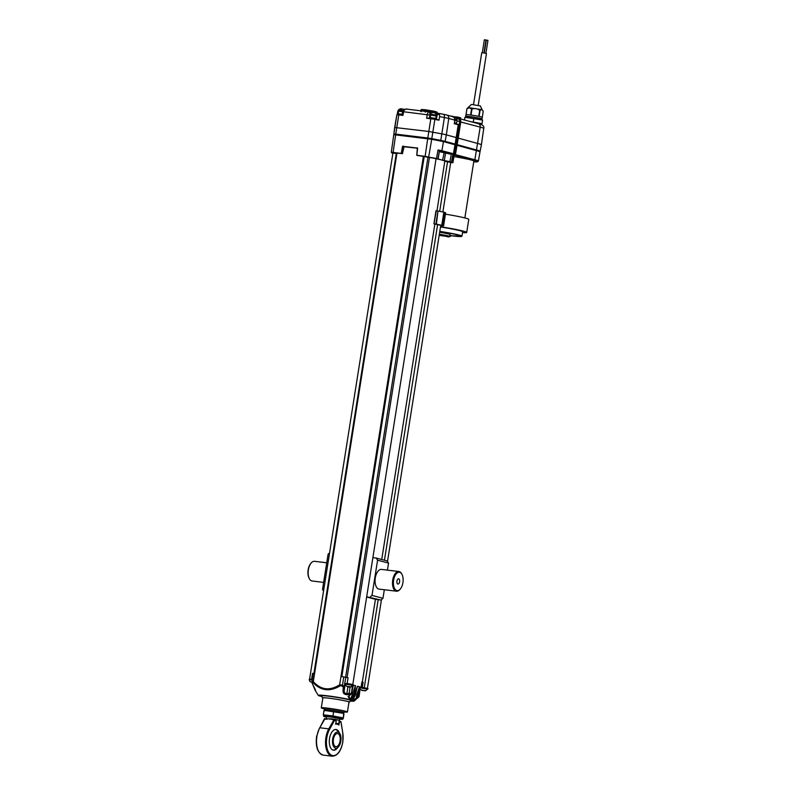 <?xml version="1.0" encoding="UTF-8"?>
<svg xmlns="http://www.w3.org/2000/svg" width="796" height="796" viewBox="0 0 796 796"><rect width="100%" height="100%" fill="white"/><g stroke="black" fill="none" stroke-linecap="round" stroke-linejoin="round"><path stroke-width="1.19" d="M440.486 226.989A21.293 1.294 9 0 1 459.869 230.681A21.293 1.294 9 0 1 462.784 231.825A21.293 1.294 9 0 1 462.635 231.944M462.526 232.631A25.263 1.532 -171 0 0 466.705 232.442A25.263 1.532 -171 0 0 463.242 231.089A25.263 1.532 -171 0 0 440.526 226.751M466.705 232.442L468.774 219.407A25.263 1.532 -171 0 0 465.302 218.054A25.263 1.532 -171 0 0 445.432 214.164M440.676 225.766L443.581 225.835L442.486 225.417L435.91 224.064L437.979 211.02L436.288 210.821L433.9 223.845L440.745 225.358M442.486 225.417L444.556 212.373L443.84 212.184L441.77 225.228M436.387 224.144L437.979 211.02M435.91 224.064L434.228 223.855M433.999 223.835L436.288 210.821M438.457 211.109L443.84 212.184M444.556 212.373L445.641 212.801L443.581 225.835M397.851 584.045A2.647 1.363 96.9 0 0 397.95 584.065A2.647 1.363 96.9 0 0 399.612 581.687A2.647 1.363 96.9 0 0 398.677 578.831A2.647 1.363 96.9 0 0 398.587 578.811A2.647 1.363 96.9 0 0 396.925 581.18A2.647 1.363 96.9 0 0 397.851 584.045M333.425 739.225A6.617 3.413 -83.1 0 1 337.544 733.534A6.617 3.413 -83.1 0 1 340.071 740.967A6.617 3.413 -83.1 0 1 335.952 746.658A6.617 3.413 -83.1 0 1 333.425 739.225M399.711 572.304A9.254 4.776 96.9 0 0 393.612 580.214A9.254 4.776 96.9 0 0 396.826 590.562A9.254 4.776 96.9 0 0 400.239 589.12A9.254 4.776 96.9 0 0 402.01 574.443A9.254 4.776 96.9 0 0 399.711 572.304M400.03 589.348A9.92 5.114 -83.1 0 1 399.811 589.597A9.92 5.114 -83.1 0 1 396.517 591.209A9.92 5.114 -83.1 0 1 396.159 591.149A9.92 5.114 -83.1 0 1 392.667 580.403A9.92 5.114 -83.1 0 1 398.895 571.518A9.92 5.114 -83.1 0 1 399.254 571.588A9.92 5.114 -83.1 0 1 401.721 573.876A9.92 5.114 -83.1 0 1 401.861 574.175M381.821 569.478A9.92 5.114 96.9 0 0 381.463 569.409A9.92 5.114 96.9 0 0 375.234 578.294A9.92 5.114 96.9 0 0 378.727 589.03A9.92 5.114 96.9 0 0 379.085 589.1L396.517 591.209M314.898 561.369A9.92 5.114 96.9 0 0 314.549 561.309A9.92 5.114 96.9 0 0 311.246 562.921A9.92 5.114 96.9 0 0 309.345 578.642A9.92 5.114 96.9 0 0 311.803 580.931A9.92 5.114 96.9 0 0 312.161 581L323.634 582.393M322.838 698.142A13.691 0.826 9 0 1 322.41 697.883A13.691 0.826 9 0 1 323.654 697.704A13.691 0.826 9 0 1 339.106 699.684A13.691 0.826 9 0 1 349.444 702.162A13.691 0.826 9 0 1 348.956 702.281M349.444 702.162L350.668 700.49A14.636 0.886 -171 0 0 339.613 697.833A14.636 0.886 -171 0 0 323.096 695.724A14.636 0.886 -171 0 0 321.763 695.913L322.41 697.883M345.842 683.456L345.345 683.525M360.787 687.316L363.275 687.615L361.076 687.217L361.901 682.003L363.105 682.242L362.28 687.455M309.554 679.207L312.36 679.356M347.862 686.431L348.956 686.62M348.976 686.62L350.24 686.699M362.478 690.271L361.792 690.222M362.797 690.361L361.852 690.361L363.155 690.61M362.936 690.361L364.966 690.809M347.424 711.972L348.996 702.062A13.224 0.806 -171 0 0 338.28 699.565A13.224 0.806 -171 0 0 323.673 697.784A13.224 0.806 -171 0 0 322.868 697.933L321.295 707.833A13.224 0.806 9 0 1 321.594 707.724A13.224 0.806 9 0 1 335.803 709.326A13.224 0.806 9 0 1 347.424 711.972A13.224 0.806 9 0 1 347.136 712.092A13.224 0.806 9 0 1 344.071 711.982M326.529 717.116A9.671 0.587 9 0 1 324.997 716.758A9.671 0.587 9 0 1 323.614 716.291A9.671 0.587 9 0 1 330.081 716.689A9.671 0.587 9 0 1 341.255 718.698A9.671 0.587 9 0 1 342.608 719.295A9.671 0.587 9 0 1 339.584 719.186M324.37 711.077L324.032 710.321L343.623 713.375L343.245 718.619L342.917 717.863L332.957 715.962L323.325 714.808L323.654 715.564M343.245 718.619L343.952 714.131M343.902 712.848L343.663 712.649A9.671 0.587 -171 0 0 342.29 712.181A9.671 0.587 -171 0 0 332.081 710.301A9.671 0.587 -171 0 0 324.668 709.644L324.29 709.783M324.42 709.743A9.92 0.597 9 0 1 324.36 709.654L324.569 708.35A9.92 0.597 9 0 1 324.778 708.271A9.92 0.597 9 0 1 335.444 709.475A9.92 0.597 9 0 1 344.161 711.455L343.952 712.758A9.92 0.597 9 0 1 343.872 712.818M324.36 709.654A9.92 0.597 9 0 1 324.579 709.574A9.92 0.597 9 0 1 335.235 710.778A9.92 0.597 9 0 1 343.952 712.758M340.817 741.166A8.099 4.179 -83.1 0 1 338.529 746.747A8.099 4.179 -83.1 0 1 333.932 746.956A8.099 4.179 -83.1 0 1 332.678 739.026A8.099 4.179 -83.1 0 1 335.942 732.549A8.099 4.179 -83.1 0 1 340.061 734.061A8.099 4.179 -83.1 0 1 340.817 741.166M338.529 746.747A11.572 11.572 0 0 1 334.36 749.842A10.418 5.373 -83.1 0 1 333.146 750.121M326.35 718.231L326.589 716.698L331.435 717.067L339.653 718.768L339.414 720.3M339.394 732.907A10.418 5.373 96.9 0 0 336.031 729.514A10.418 5.373 96.9 0 0 329.544 738.479A10.418 5.373 96.9 0 0 333.524 750.2A10.418 5.373 96.9 0 0 337.603 747.713M335.643 729.494A10.418 5.373 -83.1 0 1 336.758 730.061A11.572 11.572 0 0 1 340.061 734.061M473.52 104.664L481.739 52.755L484.137 52.984L486.446 53.501L478.217 105.41M484.276 53.004L486.316 40.108L487.152 40.198L487.948 40.367L485.898 53.312M482.306 52.745L484.356 39.8L485.192 39.88L485.988 40.059L483.948 52.954M468.456 107.559L482.137 109.729L480.356 105.958L472.137 104.525L471.312 104.525L466.973 108.634A8.268 0.497 -171 0 1 466.993 108.634L466.038 114.694A8.268 0.497 -171 0 1 467.521 114.694A8.268 0.497 -171 0 1 470.605 115.022L471.56 108.962L469.431 107.818L466.993 108.634M482.267 117.36A8.268 0.497 -171 0 0 482.286 117.33L483.222 111.301C482.386 109.709 481.341 109.4 480.078 110.365A8.268 0.497 -171 0 0 479.699 110.286C477.351 108.584 474.784 108.166 471.988 109.022A8.268 0.497 -171 0 0 471.56 108.962M483.222 111.301L482.137 109.729M467.292 116.932A8.268 0.497 9 0 1 465.7 116.375A8.268 0.497 9 0 1 467.272 116.325A8.268 0.497 9 0 1 476.436 117.589A8.268 0.497 9 0 1 482.028 118.962A8.268 0.497 9 0 1 480.466 119.002A8.268 0.497 9 0 1 480.356 118.992M482.028 118.962L482.286 117.33A8.268 0.497 -171 0 0 479.122 116.425L480.078 110.365M471.988 109.022L471.023 115.082A8.268 0.497 -171 0 1 478.744 116.345L479.699 110.286M467.192 117.539L467.332 116.634L474.008 117.281L480.396 118.703L480.257 119.619M480.913 123.877L471.192 121.788M398.428 113.908L402.189 114.276L400.905 114.067L400.786 114.823M400.02 114.724L400.129 114.017L398.498 113.878M435.412 119.201L435.521 118.514L434.228 118.166L431.084 117.709L430.964 118.475M435.512 118.584L430.477 117.788M456.198 123.927L456.317 123.221L454.725 122.823L456.576 123.261L456.984 120.654L455.083 120.166C455.461 119.291 454.805 118.156 453.103 116.763L446.765 115.002A3.303 2.826 104.7 0 1 448.745 118.495L446.347 134.862L477.799 143.489A26.059 1.582 9 0 1 481.381 144.882L480.117 151.369A25.82 1.562 9 0 1 480.078 151.439M481.769 124.853L481.859 124.276A8.925 0.537 -171 0 0 473.67 122.435M399.851 110.634L401.463 108.883C400.497 108.326 399.254 109.201 397.721 111.5L398.537 111.52L397.721 111.51L397.204 114.485L397.721 111.51C398.269 109.619 399.542 108.744 401.552 108.903L404.666 109.351L401.552 108.903M431.591 112.425L431.512 111.768L431.78 112.465M424.576 111.261L425.522 110.336L424.566 110.216L424.039 111.201L423.999 110.206L424.566 110.216M425.522 110.336L426.149 110.475L425.571 112.087M430.009 112.743L429.949 111.032L430.984 112.316M431.512 111.768L431.721 111.281L430.636 111.092M431.721 111.281L432.357 111.46L431.81 113.052M435.392 113.788L435.422 112.087L436.646 113.211M436.924 113.251L435.85 112.127M396.468 152.971L402.288 153.668L391.304 152.215L393.871 134.046L395.761 134.126L393.871 134.026L394.667 127.469L428.726 131.459L441.939 133.887A13.224 0.806 -171 0 1 446.347 134.862L445.123 141.36L476.575 149.986A25.82 1.562 9 0 1 480.117 151.369M449.133 236.531A2.866 1.473 96.9 0 0 449.342 236.621A2.866 1.473 96.9 0 0 449.601 236.641A3.274 2.796 104.7 0 1 448.725 236.919L448.655 236.919A3.303 3.303 0 0 0 450.685 236.004L449.82 235.735M450.685 236.004L450.795 235.347L449.919 235.089M439.163 235.317A9.094 0.547 -171 0 0 449.71 236.432A9.094 0.547 -171 0 0 448.456 235.944A9.094 0.547 -171 0 0 439.332 234.243M449.71 236.432L450.019 234.482A9.094 0.547 -171 0 0 448.765 233.994A9.094 0.547 -171 0 0 439.651 232.283M464.854 217.935L473.859 161.071A21.164 1.284 -171 0 0 470.953 159.936A21.164 1.284 -171 0 0 454.078 156.633M446.655 236.452A3.303 3.303 0 0 1 446.506 236.352A3.274 2.796 -75.3 0 0 447.044 236.641L447.113 236.641A3.274 1.692 -83.1 0 1 446.864 236.382M447.68 236.462A3.274 1.692 96.9 0 0 447.959 236.74L448.228 236.78A3.274 2.796 -75.3 0 0 449.063 236.531M362.319 682.092L375.423 599.308L380.966 600.055L366.687 596.771M381.732 559.508L434.855 224.104M436.944 210.9L444.825 161.17M366.648 597L375.423 599.308M313.246 673.884L313.325 673.247L314.609 673.307L396.975 153.041M312.082 682.918L312.022 681.665A1.323 1.124 -1.7 0 1 312.042 681.436L313.296 681.595C320.907 690.003 329.693 691.067 339.663 684.789L423.412 156.235M448.019 236.77A3.274 1.692 -83.1 0 1 447.81 236.82L447.541 236.77A3.274 2.796 104.7 0 1 447.153 236.581M394.667 127.469L396.866 114.783L393.761 134.683L431.711 139.29L443.452 141.598L476.446 150.633A25.79 1.562 9 0 1 479.978 152.016L478.376 161.13A25.631 1.552 9 0 0 474.854 159.757A0.657 0.567 104.7 0 1 474.197 160.324L454.456 155.14A0.657 0.597 106.3 0 0 455.113 154.563L455.421 154.643A0.657 0.567 104.7 0 1 454.755 155.22M424.159 110.893L424.278 110.266M420.368 110.753L421.701 110.037L421.273 111.689M421.114 110.117L420.248 110.743L421.154 110.027M431.79 138.633L440.785 140.394L444.407 117.529L439.601 116.584L438.994 120.206L434.865 119.4L431.79 138.633L427.81 138.006L440.855 140.414A13.224 0.806 9 0 1 445.183 141.38L476.545 149.986A25.79 1.562 9 0 1 480.087 151.359L479.978 152.016M397.244 114.524L402.955 115.39L398.776 114.883L395.761 134.126L427.81 138.006L425.144 156.314L416.855 155.329L436.089 158.613M393.095 152.434L395.761 134.126L427.81 138.006L430.835 118.763L426.656 118.256L438.009 119.708L427.8 118.087M445.123 141.36A12.995 0.786 -171 0 0 440.785 140.394M456.755 120.883L457.013 119.092A1.98 1.483 -26.4 0 1 459.421 119.559L459.69 121.45L456.944 120.902L459.69 121.43L459.153 125.072L458.237 124.763L455.153 143.996M421.562 110.067L420.895 110.813M430.556 112.236L430.298 111.122M425.81 110.455L425.104 111.331M436.108 113.141L435.641 112.166M436.546 112.395L436.596 113.082M424.935 110.773L425.163 112.007M430.367 112.783L430.944 111.669M420.785 110.445L420.895 111.639M435.82 113.858L436.367 112.763M452.237 116.435L451.839 116.355C453.879 116.863 454.864 118.106 454.815 120.077L454.307 123.728L458.237 124.763L454.307 123.728L455.083 120.176M458.605 124.584L458.078 124.425M437.969 119.698L438.994 120.206M430.606 115.271L427.203 114.634L428.248 111.719C429.492 112.017 430.039 113.141 429.89 115.082L403.612 111.758C404.119 109.868 405.214 108.992 406.905 109.132L428.168 111.709M402.249 115.002L402.955 115.39L403.612 111.758M436.377 119.39L436.905 116.196C437.362 114.296 438.228 113.4 439.511 113.5L438.875 113.44A3.303 2.826 93.2 0 0 436.089 115.48M439.601 116.584L439.511 113.5L443.322 114.236A3.303 1.701 101.1 0 1 444.407 117.529A12.995 0.786 -171 0 1 448.745 118.495L454.805 120.087M402.06 114.972L402.657 111.709C402.159 109.699 407.552 108.545 406.706 109.102L406.905 109.132M454.058 117.44L457.033 117.878L457.013 119.092M454.058 117.43L457.093 118.116A1.98 1.721 -59 0 1 458.267 118.296L458.267 118.296A1.98 1.721 -59 0 1 458.367 118.365L459.421 119.559A3.303 3.293 153.4 0 1 459.73 121.489L452.944 162.434L425.144 156.314M458.377 118.266L457.093 118.116A3.303 1.701 -83.1 0 0 455.949 119.738M431.074 117.778L430.387 118.405M430.497 118.415L430.606 117.689M400.895 114.127L400.129 114.017M399.831 114.704L399.95 113.937M437.71 158.802L444.188 160.722M450.914 154.215L453.004 153.648L450.914 154.215L439.402 151.708M442.506 160.374L444.228 152.603L451.083 153.897L441.302 151.32L441.889 150.733L453.004 153.648L451.451 162.095M439.372 151.18L444.228 152.603M402.288 153.668L403.741 146.882M402.418 153.548L401.264 153.29L402.478 146.564L403.244 146.364L417.492 148.205L402.925 146.643L401.582 153.479M444.874 161.19L450.705 162.484M424.696 156.514L417.82 155.558M454.257 155.598L454.287 155.519A0.657 0.607 15.9 0 1 454.277 155.548L455.113 154.563M445.68 152.912L444.258 160.593L449.959 161.638L451.332 153.926M449.899 161.767L451.849 162.195M417.363 148.076L416.756 155.19L438.168 158.742L439.362 151.3L437.939 158.782M439.302 151.28L438.049 149.976L441.302 151.32M401.313 153.429L391.304 152.205L393.115 153.349L391.841 152.971M417.562 148.414L416.835 155.329L417.323 148.066L403.244 146.364L417.383 148.086M443.452 141.598L441.889 150.733L438.049 149.976L436.506 158.414M481.819 124.216L482.018 123.659L470.565 121.619M482.018 123.659L482.585 120.077L464.954 117.271L464.396 119.997M464.516 120.027L464.954 117.271M473.312 121.957L473.879 118.375M465.7 116.375L465.959 114.743A8.268 0.497 -171 0 1 465.988 114.714L466.944 108.654M451.541 116.256L451.043 116.126M457.083 117.878L457.222 117.002L452.586 116.544M453.879 117.281L456.635 117.818M460.655 117.907L460.506 118.972L460.645 117.828L458.307 117.211L458.148 118.226M455.929 117.718L456.655 117.709M452.625 116.276L451.551 116.146M458.307 117.211L457.222 117.002M341.026 676.51L343.792 676.948L342.499 685.117A1.323 0.617 133.1 0 1 341.753 685.873L340.27 685.764C329.902 692.003 320.788 690.898 312.918 682.451L312.281 682.301L312.311 683.386L315.047 690.112A1.323 1.194 152.5 0 1 314.997 690.023L318.271 695.386A18.189 1.104 -171 0 0 319.634 695.983A18.189 1.104 -171 0 0 320.758 696.301A18.189 1.104 -171 0 0 321.992 696.609M340.27 685.764A1.323 0.517 59.4 0 1 339.663 684.789L342.499 685.117L344.171 686.58L345.832 677.356L343.792 676.948M345.832 677.356L348.061 677.714L347.136 683.565M311.584 679.267L312.52 673.406L313.286 673.486M337.355 723.514A16.537 8.527 -83.1 0 1 338.658 723.892L339.355 720.489M329.355 719.116L334.569 719.226L339.564 720.42L339.474 720.967M334.599 719.853L334.569 719.226L336.22 720.877L335.753 723.803L337.076 723.484M338.658 723.892L337.385 723.514M326.101 718.748L332.24 718.848C331.176 719.126 331.335 719.355 332.718 719.544L333.982 719.703M334.161 719.743L336.012 720.828L334.489 720.43L331.265 718.927M334.778 719.902L334.091 719.723A0.657 0.657 0 0 0 334.012 719.703L334.012 719.703A0.657 0.567 104.7 0 1 334.489 720.43L329.554 729.365A15.87 8.189 96.9 0 0 326.798 737.763A15.87 8.189 96.9 0 0 332.3 755.503A15.87 8.189 96.9 0 0 342.748 741.952A15.87 8.189 96.9 0 0 342.768 732.837L340.937 721.823M335.753 723.803L336.22 720.877M338.877 724.629L338.907 725.027A15.87 8.189 96.9 0 0 335.484 724.121M339.345 721.693L340.489 721.405A0.657 0.567 -75.3 0 1 340.947 722.121L339.434 721.723L340.559 721.415A0.657 0.657 0 0 1 341.036 721.942L342.718 732.519M327.375 719.156L324.37 719.206M324.479 708.878A13.224 0.806 9 0 1 321.295 707.833M333.663 711.475L332.957 715.962M324.032 710.321L323.325 714.808M310.967 682.033L311.833 682.082M347.106 686.371L348.23 686.52M347.454 686.421L348.807 686.819L347.235 686.52M348.738 686.57L350.349 686.968M358.3 697.475A1.323 1.184 -134.9 0 1 358.2 697.585L358.2 697.585A1.323 1.184 -134.9 0 1 358.13 697.654L358.897 696.291L356.23 698.49L356.717 694.868L359.464 686.829L357.474 686.301L356.628 688.779M350.23 701.077A18.189 1.104 -171 0 0 354.15 701.067L359.066 696.609A1.323 1.134 -141.6 0 1 358.887 696.779M358.787 696.371L358.757 691.694L356.449 698.818L352.807 700.361A18.189 1.104 -171 0 0 351.683 700.042A18.189 1.104 -171 0 0 350.26 699.694L348.061 696.619L350.927 694.301M356.538 698.251L353.086 699.784A1.323 1.095 82.6 0 1 352.807 700.361A18.189 1.104 -171 0 1 354.15 701.067M356.21 691.008L357.494 686.242L359.484 686.759L358.777 694.52L356.717 694.868M349.673 695.614L348.966 696.261M318.271 695.386A18.189 1.104 -171 0 1 329.922 696.132A18.189 1.104 -171 0 1 350.26 699.694A1.323 1.114 -51.8 0 0 350.678 699.157L348.867 696.56L348.061 696.619L350.459 694.391L346.887 694.699C344.101 694.45 342.827 693.037 343.086 690.47L343.225 687.127L341.753 685.873M315.246 689.396L314.927 689.197A1.323 1.194 152.5 0 0 314.997 690.023L314.878 688.679M315.415 690.013A1.323 1.234 142.5 0 0 315.544 690.898L315.047 690.112M344.499 685.794L344.28 689.843C343.862 692.162 344.708 693.475 346.827 693.794L346.887 694.699M347.952 686.679L346.827 693.794L349.116 693.336L349.255 694.251M350.678 699.157L355.484 685.774L353.484 685.257L352.638 687.734M319.892 696.072L321.614 696.53M358.966 695.784A1.323 1.075 63.3 0 1 358.897 696.291L360.349 687.028L361.076 687.217M358.618 696.012L358.777 694.52M352.847 699.823L353.752 698.172A13.224 11.303 -75.3 0 0 356.021 692.241L356.22 690.988M352.996 699.326L352.708 700.231M350.111 686.998L349.116 693.336L351.235 693.754A1.323 1.005 141.6 0 1 350.946 694.202L353.504 685.187L355.494 685.714L355.026 691.983A13.224 11.303 104.7 0 1 352.757 697.913L350.827 699.813L352.548 700.271M350.827 699.813L350.857 699.296M352.757 697.913L352.369 697.684A12.895 11.015 -75.3 0 0 354.578 691.903L355.494 685.714M350.718 699.704L352.369 697.684L355.225 690.719M351.683 692.689L351.285 694.082L351.792 692.709M352.399 686.421L351.295 694.072M345.544 683.565L345.802 683.456C350.449 683.814 354.807 685.077 353.006 684.829L345.703 683.565L345.225 684.132C345.962 686.391 347.792 687.366 350.708 687.038L352.926 685.346L345.225 684.132M345.285 683.495L344.28 689.843A1.323 0.826 -176.9 0 1 343.086 690.47M312.042 681.436L312.022 681.665A1.323 1.124 -1.7 0 0 312.281 682.301M314.609 673.307L313.296 681.595A1.323 0.607 136 0 0 312.918 682.451M312.102 682.699L312.311 683.386M360.349 687.028L359.066 696.609M359.484 686.759L359.205 691.774M351.792 692.679L353.165 685.893M344.171 686.58L343.225 687.127M329.594 552.902L328.091 554.215L322.519 589.428L323.554 591.05M309.196 578.344A9.254 4.776 -83.1 0 1 309.047 578.075A9.254 4.776 -83.1 0 1 310.818 563.399A9.254 4.776 -83.1 0 1 311.037 563.17M377.583 560.215L376.2 558.056L387.164 560.931L388.548 563.09L377.583 560.215L372.001 595.418L382.966 598.303L384.319 589.737M387.433 570.135L388.548 563.09M382.966 598.303L380.966 600.055M376.2 558.056L372.886 557.648M370.011 597.169L372.001 595.418M346.608 683.515L352.797 684.709M360.439 687.296C365.065 687.664 369.434 688.928 367.633 688.669L360.767 687.436M363.275 687.615L367.414 688.56M312.34 679.495L309.316 679.247L312.062 679.326M367.633 688.669L367.543 689.197L360.688 687.953M312.251 680.013L309.226 679.774L310.002 681.674L312.191 682.341M342.768 732.837L342.837 741.991C341.056 751.155 337.524 755.892 332.23 756.2A16.537 8.527 -83.1 0 1 325.912 737.603A16.537 8.527 -83.1 0 1 328.778 728.857L319.773 727.773A16.537 8.527 96.9 0 0 316.907 736.519A16.537 8.527 96.9 0 0 323.226 755.115C317.644 753.145 315.425 746.937 316.589 736.499L319.435 728.141M319.773 727.773L324.35 718.947A0.657 0.657 0 0 1 325.007 718.609L319.773 727.773M329.554 729.365L328.778 728.857L334.012 719.703L332.589 719.524M392.906 153.14L396.766 153.389M436.198 115.947L430.646 115.072C430.775 114.306 432.089 114.246 434.576 114.903C435.88 115.042 436.427 115.39 436.198 115.947L435.78 118.554M425.462 109.778L434.954 111.38L434.954 111.977M429.949 111.032A8.209 0.497 -171 0 0 426.149 110.475M435.422 112.087A8.209 0.497 -171 0 0 432.357 111.46M437.233 112.733A8.209 0.497 -171 0 0 437.263 112.694A8.209 0.497 -171 0 0 436.686 112.415M477.889 123.569A3.303 2.826 104.7 0 1 478.217 123.629C482.635 124.634 484.475 126.256 483.739 128.504A25.82 1.562 -171 0 0 480.197 127.121L474.854 159.757L455.421 154.643L457.113 144.872M439.79 231.367A21.164 1.284 9 0 1 459.063 235.039A21.164 1.284 9 0 1 461.969 236.173L450.735 235.725A20.965 1.274 -171 0 0 458.864 235.218A20.965 1.274 -171 0 0 439.76 231.566M364.24 687.774L378.19 599.716M384.448 560.215L437.611 224.571M439.7 211.318L447.571 161.648L450.944 162.294M429.472 157.339L347.076 677.575M345.603 677.316L427.989 157.15M341.792 676.61L424.188 156.384M341.454 676.56L423.86 156.305M314.47 673.287L396.866 153.021M313.962 673.237L396.309 153.339M429.114 111.938L438.616 113.44M439.591 113.52L443.203 114.226A3.303 1.701 101.1 0 1 443.322 114.236L446.765 115.002A3.303 2.826 104.7 0 0 446.437 114.932M398.776 114.883L396.866 114.783L398.776 114.883M423.999 110.206A8.209 0.497 -171 0 0 421.701 110.037M421.084 110.087A8.209 0.497 -171 0 0 421.044 110.127L421.044 110.137C422.656 109.569 418.477 109.251 425.432 109.778L436.875 111.957L437.193 113.281M458.516 118.465A3.303 2.826 104.7 0 1 458.785 118.514L478.217 123.629A3.303 2.826 104.7 0 1 480.197 127.121L460.755 122.007L457.133 144.872M458.088 118.315L458.785 118.514A3.303 2.826 104.7 0 1 460.755 122.007L459.819 121.669L454.267 155.588M426.656 118.256L427.203 114.634M434.755 119.072L431.044 118.485M457.063 117.878L459.511 119.718A3.303 3.293 153.4 0 1 459.819 121.669L459.69 121.45M429.89 115.082L429.412 118.286M436.905 116.196L436.158 116.156M456.297 123.957L456.397 123.29M439.094 113.46A3.303 2.826 93.2 0 0 438.875 113.44L428.875 111.858A3.303 2.826 -75.3 0 1 430.885 114.644M401.672 110.873L402.129 108.982M456.984 120.654L455.103 119.569L456.198 119.798M432.158 114.743L434.546 114.903M399.393 110.674L402.836 111.092M402.657 111.709L398.587 111.191C399.761 110.465 401.473 110.505 403.711 111.321M436.327 158.444L427.532 157.071M424.686 156.514L427.522 157.071M417.83 155.558L416.855 155.329M453.024 162.623L450.675 162.663L452.785 162.543M455.123 143.986L451.989 162.085L452.874 162.712M391.413 152.364L391.921 153.021M473.739 161.857A24.965 1.512 -171 0 0 474.197 160.324M431.82 138.643L428.696 156.882M417.681 148.404L417.213 147.708M403.134 145.996L402.478 146.564M393.771 134.693L391.314 152.195M445.183 141.38L445.073 142.026M440.755 141.071L440.855 140.414M339.434 721.723L338.907 725.027M314.967 688.898L315.425 689.993M357.494 686.242L356.767 688.381M356.011 692.261L354.578 691.903M353.504 685.187L352.777 687.326M312.072 681.277L313.236 673.913L312.042 681.346M433.9 223.845L435.969 210.801M398.895 571.518L381.463 569.409M436.108 158.444L352.777 684.59M381.463 599.617L367.404 688.44M353.006 684.829L352.926 685.346M367.543 689.197L365.324 690.888L360.409 689.704M332.23 756.2L323.226 755.115M392.736 152.892L397.323 153.409M431.75 111.898L431.81 112.465M341.842 676.62L424.238 156.394M314.42 673.287L396.826 153.021M309.604 679.097L392.935 152.951M387.513 561.469L440.765 225.238M442.865 211.955L450.735 162.294M462.685 231.656L461.969 236.173M483.739 128.504L481.381 144.882M424.348 110.604L423.92 111.181M438.357 114.594L437.492 114.077L438.357 114.594M436.506 112.465L436.954 113.251M454.625 123.509L458.705 124.614M398.985 114.604L402.269 115.002M406.706 109.102L428.208 111.699M430.228 117.679L430.646 115.072M398.179 113.798L398.587 111.191M398.328 114.524L398.438 113.838M396.398 152.971L402.468 153.568L404.099 146.583M447.571 161.648L444.894 161.19M437.472 158.842L438.168 158.742M473.739 161.867L476.704 161.936L478.376 161.13M363.762 690.51L364.866 690.54M309.316 679.247L309.226 679.774M312.141 683.177L315.554 690.122M357.155 686.948L356.061 692.261L352.708 699.943M345.822 683.456L345.305 683.605M313.226 673.894L313.325 673.247M314.549 561.309L326.738 562.782M309.047 578.075L309.345 578.642M402.01 574.443L401.721 573.876"/></g></svg>
